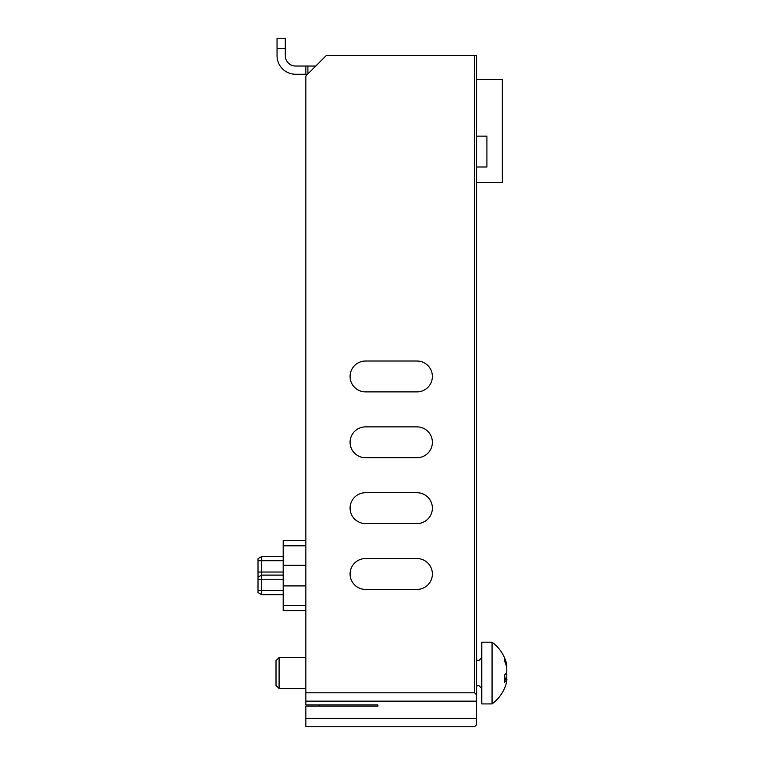 <?xml version="1.0" encoding="UTF-8"?>
<svg xmlns="http://www.w3.org/2000/svg" width="765" height="765" viewBox="0 0 765 765"><rect width="100%" height="100%" fill="white"/><g stroke="black" fill="none" stroke-linecap="round" stroke-linejoin="round"><path stroke-width="1.15" d="M279.101 688.481L276.012 685.392L276.012 660.702L279.101 657.613L279.101 688.481L305.847 688.481M506.248 662.643A38.279 38.279 0 0 0 492.058 642.189L481.768 642.189L481.768 703.915L492.058 703.915A38.279 38.279 0 0 0 506.248 683.451A38.068 35.161 180 0 0 506.803 681.204L506.803 679.483A38.068 14.583 180 0 1 504.642 682.256A38.174 31.556 52.5 0 0 504.833 678.612A38.174 31.556 52.5 0 0 504.642 674.893A38.068 14.583 180 0 0 506.803 672.119L506.803 667.95A38.068 35.161 0 0 0 504.642 661.247A38.174 13.082 -28.4 0 0 504.642 658.196A38.068 35.161 0 0 1 506.248 662.643A38.068 35.161 0 0 1 506.803 664.89L506.803 666.621M492.058 642.189L492.058 703.915M305.847 74.253L305.847 66.029L295.558 66.029A10.289 10.289 0 0 1 285.278 55.74L285.278 48.539L277.045 48.539L277.045 55.74A18.513 18.513 0 0 0 295.558 74.253L307.549 74.253L306.449 75.353A2.056 2.056 0 0 0 305.847 76.806L305.847 692.803L474.568 692.803L474.568 55.376L476.624 55.376L476.624 701.151L305.847 701.151L305.847 704.957L319.225 704.957L319.225 706.172L305.847 706.172L305.847 718.402L476.624 718.402L476.624 724.694L474.568 726.75L305.847 726.75L305.847 718.402M305.847 66.029L315.773 66.029L325.823 55.979L306.449 75.353M505.531 673.984L506.803 673.984A38.068 14.583 0 0 0 506.248 673.047M506.803 673.984L506.803 678.153L504.833 678.153M506.554 679.234A38.068 35.161 180 0 0 506.803 678.153M504.823 679.234L506.985 679.234L504.823 679.483M277.045 48.539L277.045 38.25L285.278 38.25L285.278 48.539M305.847 76.806L305.847 86.244M416.954 391.89L365.517 391.89A15.434 15.434 0 0 1 350.083 376.457A15.434 15.434 0 0 1 365.517 361.023L416.954 361.023A15.434 15.434 0 0 1 432.388 376.457A15.434 15.434 0 0 1 416.954 391.89M416.954 457.728L365.517 457.728A15.434 15.434 0 0 1 350.083 442.294A15.434 15.434 0 0 1 365.517 426.87L416.954 426.87A15.434 15.434 0 0 1 432.388 442.294A15.434 15.434 0 0 1 416.954 457.728M416.954 523.566L365.517 523.566A15.434 15.434 0 0 1 350.083 508.142A15.434 15.434 0 0 1 365.517 492.708L416.954 492.708A15.434 15.434 0 0 1 432.388 508.142A15.434 15.434 0 0 1 416.954 523.566M416.954 589.413L365.517 589.413A15.434 15.434 0 0 1 350.083 573.98A15.434 15.434 0 0 1 365.517 558.546L416.954 558.546A15.434 15.434 0 0 1 432.388 573.98A15.434 15.434 0 0 1 416.954 589.413M474.568 55.376L327.277 55.376A2.056 2.056 0 0 0 325.823 55.979M305.847 701.151L305.847 692.803M476.624 166.999L486.913 166.999L486.913 136.141L476.624 136.141M476.624 79.55L502.347 79.55L502.347 182.433L476.624 182.433M476.624 694.859L474.568 692.803M326.426 55.568L328.481 55.376M319.225 704.957L377.862 704.957L377.862 706.172L319.225 706.172M476.624 718.402L476.624 701.218M258.015 572.029L261.611 572.029L261.611 556.595L258.015 558.651L258.015 590.542L261.611 590.542L261.611 575.108L283.213 575.108L283.213 572.029L261.611 572.029L261.611 575.108L258.015 577.164L258.015 579.229L283.213 579.229M258.015 592.598L261.611 594.654L258.015 592.598L258.015 590.542M261.611 594.654L283.213 594.654L261.611 594.654L261.611 590.542L283.213 590.542L283.213 594.654L273.44 594.654M273.44 556.595L261.611 556.595L258.015 558.651M305.847 605.459L283.213 605.459L283.213 585.913L305.847 585.913M283.213 585.913L283.213 545.789L305.847 545.789M305.847 565.335L283.213 565.335M305.847 540.645L283.213 540.645L305.847 540.645L283.213 540.645L283.213 545.789M283.213 605.459L283.213 610.604L305.847 610.604M307.903 66.029L307.903 73.899M506.009 664.89L506.803 664.89M258.015 577.164L258.015 579.229M283.213 560.707L258.015 560.707M283.213 556.595L261.611 556.595M476.624 686.176L478.68 685.392L481.768 688.481M476.624 659.918L478.68 660.702L481.768 657.613M279.101 657.613L305.847 657.613"/></g></svg>
